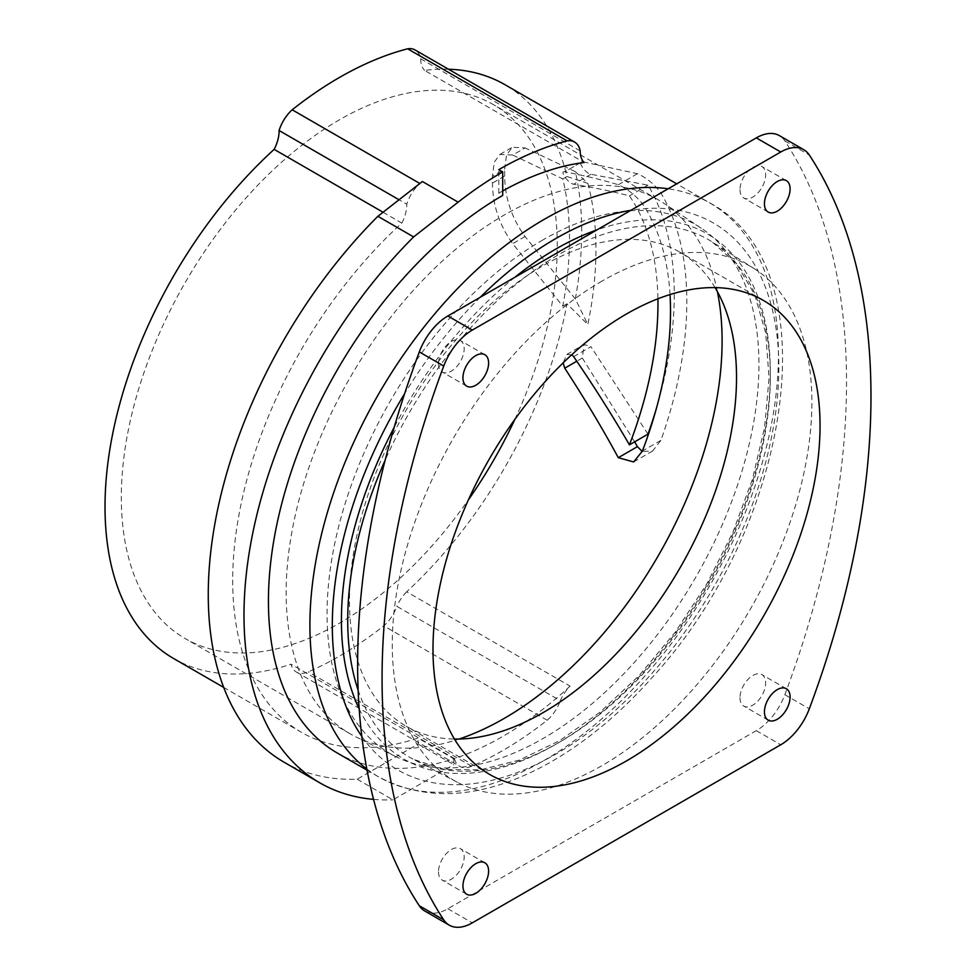 <?xml version="1.0" encoding="UTF-8"?>
<svg xmlns="http://www.w3.org/2000/svg" width="976" height="976" viewBox="0 0 976 976"><rect width="100%" height="100%" fill="white"/><g stroke="black" fill="none" stroke-linecap="round" stroke-linejoin="round"><path stroke-width="0.73" stroke-dasharray="4.88 3.66" d="M656.36 408.541A331.303 191.284 -60 0 0 647.979 185.172L590.931 174.277C585.234 173.472 576.755 160.259 582.33 161.674L637.426 173.704C646.515 177.717 654.335 184.159 660.898 193.016A331.303 191.284 120 0 1 660.898 440.383L652.639 450.997L642.22 451.498M717.397 291.665A308.257 177.974 120 0 0 663.863 203.289A308.257 177.974 120 0 0 658.251 199.812A308.257 177.974 120 0 0 504.128 215.074A308.257 177.974 120 0 0 302.743 486.719A308.257 177.974 120 0 0 350.006 733.732A308.257 177.974 120 0 0 355.813 736.843A308.257 177.974 120 0 0 459.123 739.027M514.877 419.363A308.257 177.974 120 0 0 493.417 104.639A308.257 177.974 120 0 0 339.282 119.902A308.257 177.974 120 0 0 137.909 391.547A308.257 177.974 120 0 0 185.159 638.56A308.257 177.974 120 0 0 468.443 499.773M571.765 354.715L566.775 354.471L563.128 362.901M670.024 294.569A308.257 177.974 120 0 0 642.391 203.703C635.486 195.285 627.458 188.966 618.308 184.745C602.473 179.926 584.624 175.631 564.738 171.837L582.33 161.674L564.738 171.837C559.285 170.373 567.983 183.317 573.656 184.244C594.091 187.624 612.684 191.503 629.435 195.883A308.257 177.974 -60 0 1 657.922 298.802M587.833 183.39A331.303 191.284 -60 0 1 587.833 324.52L575.352 298.949A342.832 197.933 120 0 0 575.352 171.666L587.833 183.39L566.983 176.497A331.303 191.284 120 0 0 504.934 84.68M448.46 69.223A331.303 191.284 120 0 0 424.609 70.406L584.124 162.492M502.701 190.954A331.303 191.284 120 0 0 498.797 193.175L502.701 195.432M337.049 752.874A331.303 191.284 120 0 0 453.816 758.73L418.082 738.1A331.303 191.284 120 0 1 301.316 732.244L223.699 687.421M383.056 212.243L401.831 223.089A331.303 191.284 120 0 0 301.316 732.244M173.63 658.519A331.303 191.284 120 0 0 290.994 664.18A28.804 16.629 120 0 0 296.362 672.037A28.804 16.629 120 0 0 308.245 671.878A348.591 201.263 120 0 0 383.763 625.872A28.804 16.629 120 0 0 396.878 606.352L560.297 700.707A28.804 16.629 120 0 1 570.082 686.128L406.663 591.785A331.303 191.284 120 0 0 566.983 303.78L587.833 324.52M570.082 686.128A331.303 191.284 120 0 1 454.413 758.535L290.994 664.18M647.979 434.149L590.931 346.675L573.656 356.643M634.668 441.835L582.33 358.033L584.075 344.479L590.931 346.675M512.705 155.05L499.944 154.391L494.271 162.162L492.429 176.266A343.357 198.238 120 0 1 492.429 183.11C492.709 205.167 499.456 225.358 512.705 243.683L562.786 306.208A325.545 187.953 120 0 0 562.786 178.925L512.705 155.05L525.076 147.901L512.241 147.278L506.52 155.099L504.653 169.214L492.429 176.266M454.413 758.535A28.804 16.629 120 0 0 459.781 766.38A28.804 16.629 120 0 0 471.664 766.233A348.591 201.263 120 0 0 547.182 720.227A28.804 16.629 120 0 0 560.297 700.707M422.401 181.524A362.999 209.572 120 0 0 419.875 183.512L419.863 183.5A28.804 16.629 120 0 0 406.772 204.228L399.038 199.763M406.663 591.785A28.804 16.629 120 0 0 396.878 606.352M547.182 720.227L383.763 625.872M647.979 185.172L629.435 195.883M424.804 911.035A46.092 26.608 120 0 0 447.85 908.754L756.302 730.658A46.092 26.608 120 0 0 784.85 694.705A702.952 405.845 120 0 0 784.85 140.886A46.092 26.608 120 0 0 779.348 135.603M438.492 871.812A18.154 10.48 120 0 0 442.25 880.12A18.154 10.48 120 0 0 460.404 869.64A18.154 10.48 120 0 0 460.404 848.681A18.154 10.48 120 0 0 446.422 853.536A18.154 10.48 120 0 0 438.492 871.812M438.492 363.719A18.154 10.48 120 0 0 442.25 372.027A18.154 10.48 120 0 0 460.404 361.547A18.154 10.48 120 0 0 460.404 340.587A18.154 10.48 120 0 0 446.422 345.455A18.154 10.48 120 0 0 438.492 363.719M739.991 697.742A18.154 10.48 120 0 0 743.749 706.051A18.154 10.48 120 0 0 761.902 695.571A18.154 10.48 120 0 0 761.902 674.611A18.154 10.48 120 0 0 747.909 679.479A18.154 10.48 120 0 0 739.991 697.742M739.991 189.649A18.154 10.48 120 0 0 743.749 197.957A18.154 10.48 120 0 0 761.902 187.477A18.154 10.48 120 0 0 761.902 166.518A18.154 10.48 120 0 0 747.909 171.386A18.154 10.48 120 0 0 739.991 189.649M602.07 281.051A296.716 171.312 120 0 0 407.26 545.852A296.716 171.312 120 0 0 457.427 782.313A296.716 171.312 120 0 0 750.434 608.975A296.716 171.312 120 0 0 754.045 268.546A296.716 171.312 120 0 0 602.07 281.051M715.079 287.603A273.683 158.014 120 0 0 679.845 252.186A273.683 158.014 120 0 0 542.998 265.74A273.683 158.014 120 0 0 364.207 506.922A273.683 158.014 120 0 0 406.15 726.229A273.683 158.014 120 0 0 454.45 739.039M542.998 239.864A305.378 176.314 120 0 0 342.003 514.12A305.378 176.314 120 0 0 396.073 756.766A305.378 176.314 120 0 0 695.693 577.365A305.378 176.314 120 0 0 701.244 228.189A305.378 176.314 120 0 0 542.998 239.864M580.195 150.902L420.693 58.804A28.804 16.629 120 0 0 415.117 49.971M420.693 58.804A28.804 16.629 120 0 0 424.609 70.406M566.983 176.497L562.786 178.925M562.786 306.208L566.983 303.78M575.352 171.666L525.076 147.901M575.352 298.949L525.076 236.534C511.778 218.282 504.97 198.116 504.653 176.046A360.644 208.217 120 0 0 504.653 169.214M401.831 223.089A28.804 16.629 120 0 0 406.772 204.228M498.797 193.175L498.797 169.653M284.04 762.183A365.878 211.243 120 0 0 357.192 779.214L418.082 744.054L418.082 738.1M418.082 744.054L453.816 764.684L453.816 758.73M357.192 779.214L392.925 799.844L453.816 764.684M373.54 799.368A365.878 211.243 120 0 0 392.925 799.844M660.898 440.383L642.391 451.071M590.931 174.277L573.656 184.244M637.426 173.704L618.308 184.745M660.898 193.016L642.391 203.703M366.817 769.015A331.303 191.284 120 0 0 378.517 776.811A331.303 191.284 120 0 0 709.833 585.527A331.303 191.284 120 0 0 709.82 202.971A331.303 191.284 120 0 0 668.145 188.783M471.664 766.233L308.245 671.878M582.33 358.033L576.792 361.23M756.302 730.658L780.751 744.773M784.85 694.705L809.299 708.82M784.85 140.886L809.299 155.001M447.85 908.754L472.286 922.869M480.265 297.253A315.736 182.292 120 0 0 404.625 393.67M361.815 736.404A315.736 182.292 120 0 0 726.693 563.262A315.736 182.292 120 0 0 630.874 210.304M514.803 277.318A303.28 175.107 120 0 0 394.145 427.403M359.168 708.844A303.28 175.107 120 0 0 723.045 555.259A303.28 175.107 120 0 0 596.958 229.885M358.131 690.105A298.839 172.532 120 0 0 413.336 759.316A298.839 172.532 120 0 0 708.442 584.734A298.839 172.532 120 0 0 712.09 241.865A298.839 172.532 120 0 0 559.028 254.468A298.839 172.532 120 0 0 385.154 460.172M457.427 782.313L413.336 759.316L444.641 769.515L480.363 769.832L519.22 760.109L559.724 740.613L600.264 712.016L639.28 675.404L675.27 632.131L706.88 583.819L732.903 532.298L752.386 479.484L764.586 427.39L769.076 377.98L765.709 333.158L754.692 294.654L736.563 263.886L712.09 241.865L754.045 268.546M525.076 236.534L512.705 243.683M504.653 176.046L492.429 183.11M633.668 461.953L652.639 450.997M658.251 199.812L493.417 104.639M350.006 733.732L185.159 638.56M367.037 770.174L378.517 776.811C426.597 802.357 481.558 798.795 543.388 766.111C581.867 745.383 618.211 715.75 652.419 677.198C792.292 525.344 831.576 267.009 709.82 202.971L676.697 183.842M499.944 154.391L512.254 147.291M296.362 672.037L459.781 766.38M566.775 354.471L584.075 344.479M484.852 862.796L460.404 848.681M466.699 894.236L442.25 880.12M484.852 354.703L460.404 340.587M466.699 386.142L442.25 372.027M786.339 688.727L761.902 674.611M768.197 720.166L743.749 706.051M786.339 180.633L761.902 166.518M768.197 212.073L743.749 197.957M763.366 300.413L679.845 252.186M489.684 774.456L406.15 726.229M701.244 228.189L663.863 203.289M396.073 756.766L355.813 736.843"/><path stroke-width="1.46" d="M563.128 362.901L564.738 368.184C584.624 398.672 602.473 428.501 618.308 457.683L633.668 461.953L642.391 451.071A308.257 177.974 120 0 0 670.024 294.569M642.22 451.498L637.426 446.642L618.308 457.683M459.123 739.027A308.257 177.974 120 0 0 717.397 291.665M468.443 499.773A308.257 177.974 120 0 0 514.877 419.363M657.922 298.802A308.257 177.974 -60 0 1 629.435 444.861C612.684 415.947 594.091 386.533 573.656 356.643L571.765 354.715M676.697 183.842L504.934 84.68A331.303 191.284 120 0 0 448.46 69.223M574.62 142.069A28.804 16.629 120 0 0 567.166 140.886L407.651 48.8A28.804 16.629 120 0 1 415.117 49.971L574.62 142.069A28.804 16.629 120 0 1 580.195 150.902A28.804 16.629 120 0 0 584.124 162.492A331.303 191.284 120 0 0 502.701 190.954M567.166 140.886A362.999 209.572 120 0 0 498.797 169.653L502.701 171.91L502.701 195.432A331.303 191.284 120 0 0 286.273 487.39A331.303 191.284 120 0 0 337.049 752.874L367.037 770.174M383.056 212.243L274.146 149.365A331.303 191.284 120 0 0 173.63 658.519L223.699 687.421M656.36 408.541A331.303 191.284 -60 0 1 647.979 434.149L629.435 444.861M634.668 441.835L637.426 446.642M407.651 48.8A362.999 209.572 120 0 0 292.19 109.788A28.804 16.629 120 0 0 279.087 130.503A28.804 16.629 120 0 1 274.146 149.365M419.863 183.5L292.19 109.788M502.701 171.91A362.999 209.572 120 0 0 458.134 202.154L413.617 236.924A365.878 211.243 120 0 0 319.762 782.813A365.878 211.243 120 0 0 373.54 799.368M780.751 744.773A46.092 26.608 120 0 0 809.299 708.82A702.952 405.845 120 0 0 809.299 155.001A46.092 26.608 120 0 0 803.797 149.718A46.092 26.608 120 0 0 780.751 152L472.286 330.095A46.092 26.608 120 0 0 443.738 366.049A702.952 405.845 120 0 0 443.738 919.868A46.092 26.608 120 0 0 449.241 925.15A46.092 26.608 120 0 0 472.286 922.869L780.751 744.773M803.797 149.718L779.348 135.603A46.092 26.608 120 0 0 756.302 137.884L447.85 315.98A46.092 26.608 120 0 0 419.302 351.933A702.952 405.845 120 0 0 419.302 905.752A46.092 26.608 120 0 0 424.804 911.035L449.241 925.15M462.941 885.915A18.154 10.48 120 0 0 466.699 894.236A18.154 10.48 120 0 0 484.852 883.756A18.154 10.48 120 0 0 484.852 862.796A18.154 10.48 120 0 0 470.859 867.652A18.154 10.48 120 0 0 462.941 885.915M462.941 377.834A18.154 10.48 120 0 0 466.699 386.142A18.154 10.48 120 0 0 484.852 375.662A18.154 10.48 120 0 0 484.852 354.703A18.154 10.48 120 0 0 470.859 359.558A18.154 10.48 120 0 0 462.941 377.834M764.44 711.858A18.154 10.48 120 0 0 768.197 720.166A18.154 10.48 120 0 0 786.339 709.686A18.154 10.48 120 0 0 786.339 688.727A18.154 10.48 120 0 0 772.358 693.594A18.154 10.48 120 0 0 764.44 711.858M764.44 203.764A18.154 10.48 120 0 0 768.197 212.073A18.154 10.48 120 0 0 786.339 201.593A18.154 10.48 120 0 0 786.339 180.633A18.154 10.48 120 0 0 772.358 185.501A18.154 10.48 120 0 0 764.44 203.764M432.99 649.162A273.683 158.014 120 0 0 489.684 774.456A273.683 158.014 120 0 0 763.366 616.442A273.683 158.014 120 0 0 763.366 300.413A273.683 158.014 120 0 0 626.519 313.967A273.683 158.014 120 0 0 432.99 649.162M454.45 739.039A273.683 158.014 120 0 0 679.845 568.215A273.683 158.014 120 0 0 715.079 287.603M399.038 199.763L279.087 130.503M458.134 202.154L422.401 181.524L377.883 216.294A365.878 211.243 120 0 0 284.04 762.183L319.762 782.813M377.883 216.294L413.617 236.924M668.145 188.783A331.303 191.284 120 0 0 544.169 219.38A331.303 191.284 120 0 0 331.169 500.237A331.303 191.284 120 0 0 366.817 769.015M576.792 361.23L564.738 368.184M756.302 137.884L780.751 152M447.85 315.98L472.286 330.095M419.302 351.933L443.738 366.049M419.302 905.752L443.738 919.868M630.874 210.304A315.736 182.292 120 0 0 555.576 238.669A315.736 182.292 120 0 0 480.265 297.253M404.625 393.67A315.736 182.292 120 0 0 361.815 736.404M596.958 229.885A303.28 175.107 120 0 0 555.881 249.014A303.28 175.107 120 0 0 514.803 277.318M394.145 427.403A303.28 175.107 120 0 0 359.168 708.844M385.154 460.172A298.839 172.532 120 0 0 358.131 690.105"/></g></svg>
